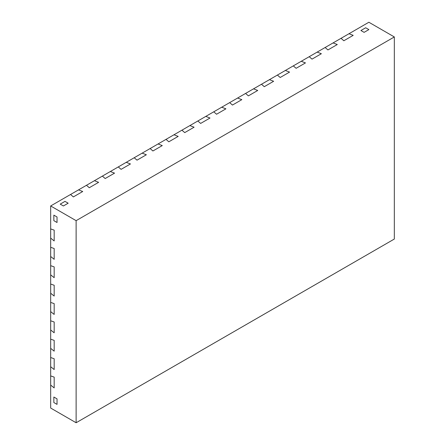 <?xml version="1.0" encoding="UTF-8"?>
<svg xmlns="http://www.w3.org/2000/svg" width="445" height="445" viewBox="0 0 445 445"><rect width="100%" height="100%" fill="white"/><g stroke="black" fill="none" stroke-linecap="round" stroke-linejoin="round"><path stroke-width="0.67" d="M394.331 36.946L368.877 22.25L348.986 33.731L353.197 35.35L348.986 33.731L333.077 42.92L337.288 44.539L333.077 42.92L317.168 52.104L321.373 53.723L317.168 52.104L301.254 61.288L305.465 62.912L301.254 61.288L285.345 70.477L289.556 72.096L285.345 70.477L269.436 79.661L273.642 81.279L269.436 79.661L253.528 88.844L257.733 90.468L253.528 88.844L237.613 98.034L241.824 99.652L237.613 98.034L221.705 107.217L225.915 108.836L221.705 107.217L205.796 116.401L210.001 118.025L205.796 116.401L189.882 125.59L194.092 127.209L189.882 125.59L173.973 134.774L178.184 136.393L173.973 134.774L158.064 143.963L162.275 145.582L158.064 143.963L142.155 153.147L146.361 154.765L142.155 153.147L126.241 162.33L130.452 163.955L126.241 162.33L110.332 171.52L114.543 173.138L110.332 171.52L94.423 180.703L98.629 182.322L94.423 180.703L78.515 189.887L82.72 191.511L78.515 189.887L50.669 205.963L50.669 228.93L54.179 230.143L50.669 228.93L50.669 247.303L54.179 248.516L50.669 247.303L50.669 265.671L54.179 266.889L50.669 265.671L50.669 284.043L54.179 285.262L50.669 284.043L50.669 302.416L54.179 303.629L50.669 302.416L50.669 320.789L54.179 322.002L50.669 320.789L50.669 339.157L54.179 340.375L50.669 339.157L50.669 357.53L54.179 358.748L50.669 357.53L50.669 375.903L54.179 377.115L50.669 375.903L50.669 408.054L76.123 422.75L394.331 239.037L394.331 36.946L76.123 220.659L76.123 422.75M50.669 205.963L76.123 220.659M50.669 385.086L54.179 387.923L54.179 377.115L54.179 387.923L50.669 385.086M50.669 366.719L54.179 369.55L54.179 358.748L54.179 369.55L50.669 366.719M50.669 348.346L54.179 351.177L54.179 340.375L54.179 351.177L50.669 348.346M50.669 329.973L54.179 332.81L54.179 322.002L54.179 332.81L50.669 329.973M50.669 311.6L54.179 314.437L54.179 303.629L54.179 314.437L50.669 311.6M50.669 293.227L54.179 296.064L54.179 285.262L54.179 296.064L50.669 293.227M50.669 274.86L54.179 277.691L54.179 266.889L54.179 277.691L50.669 274.86M50.669 256.487L54.179 259.324L54.179 248.516L54.179 259.324L50.669 256.487M50.669 238.114L54.179 240.951L54.179 230.143L54.179 240.951L50.669 238.114M53.851 397.029L57.032 398.865L57.032 404.377L57.032 398.865L53.851 397.029L53.851 402.541L53.851 397.029M53.851 402.541L57.032 404.377L53.851 402.541M53.851 220.659L57.032 222.5L57.032 216.988L57.032 222.5L53.851 220.659L53.851 215.152L57.032 216.988L53.851 215.152L53.851 220.659M70.555 194.482L73.364 196.912L82.72 191.511L73.364 196.912L70.555 194.482M86.469 185.298L89.273 187.729L98.629 182.322L89.273 187.729L86.469 185.298M102.378 176.109L105.181 178.54L114.543 173.138L105.181 178.54L102.378 176.109M118.287 166.925L121.096 169.356L130.452 163.955L121.096 169.356L118.287 166.925M134.195 157.741L137.004 160.167L146.361 154.765L137.004 160.167L134.195 157.741M150.11 148.552L152.913 150.983L162.275 145.582L152.913 150.983L150.11 148.552M166.018 139.368L168.822 141.799L178.184 136.393L168.822 141.799L166.018 139.368M181.927 130.185L184.736 132.61L194.092 127.209L184.736 132.61L181.927 130.185M197.841 120.996L200.645 123.426L210.001 118.025L200.645 123.426L197.841 120.996M213.75 111.812L216.554 114.243L225.915 108.836L216.554 114.243L213.75 111.812M229.659 102.623L232.468 105.053L241.824 99.652L232.468 105.053L229.659 102.623M245.568 93.439L248.377 95.87L257.733 90.468L248.377 95.87L245.568 93.439M261.482 84.255L264.286 86.686L273.642 81.279L264.286 86.686L261.482 84.255M277.391 75.066L280.194 77.497L289.556 72.096L280.194 77.497L277.391 75.066M293.3 65.882L296.109 68.313L305.465 62.912L296.109 68.313L293.3 65.882M309.208 56.699L312.017 59.124L321.373 53.723L312.017 59.124L309.208 56.699M325.123 47.509L327.926 49.94L337.288 44.539L327.926 49.94L325.123 47.509M341.031 38.326L343.835 40.756L353.197 35.35L343.835 40.756L341.031 38.326M360.917 30.516L364.099 32.357L368.877 29.598L364.099 32.357L360.917 30.516L365.69 27.762L368.877 29.598L365.69 27.762L360.917 30.516M64.987 201.374L68.168 203.209L63.396 205.963L68.168 203.209L64.987 201.374L60.214 204.127L63.396 205.963L60.214 204.127L64.987 201.374"/></g></svg>

